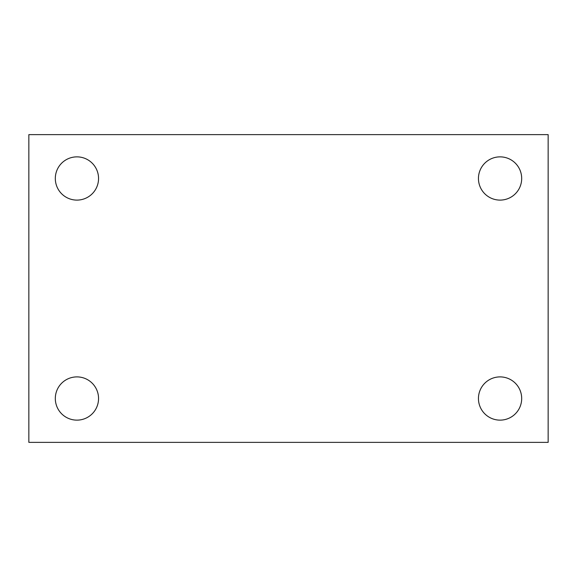 <?xml version="1.0" encoding="UTF-8"?>
<svg xmlns="http://www.w3.org/2000/svg" width="577" height="577" viewBox="0 0 577 577"><rect width="100%" height="100%" fill="white"/><g stroke="black" fill="none" stroke-linecap="round" stroke-linejoin="round"><path stroke-width="0.87" d="M28.85 134.636L548.15 134.636L548.15 442.364L28.85 442.364L28.85 134.636M76.936 376.896A21.616 21.616 0 0 1 98.552 398.512A21.616 21.616 0 0 1 76.936 420.135A21.616 21.616 0 0 1 55.313 398.512A21.616 21.616 0 0 1 76.936 376.896M500.064 376.896A21.616 21.616 0 0 1 521.687 398.512A21.616 21.616 0 0 1 500.064 420.135A21.616 21.616 0 0 1 478.448 398.512A21.616 21.616 0 0 1 500.064 376.896M500.064 156.865A21.616 21.616 0 0 1 521.687 178.488A21.616 21.616 0 0 1 500.064 200.104A21.616 21.616 0 0 1 478.448 178.488A21.616 21.616 0 0 1 500.064 156.865M76.936 156.865A21.616 21.616 0 0 1 98.552 178.488A21.616 21.616 0 0 1 76.936 200.104A21.616 21.616 0 0 1 55.313 178.488A21.616 21.616 0 0 1 76.936 156.865"/></g></svg>
